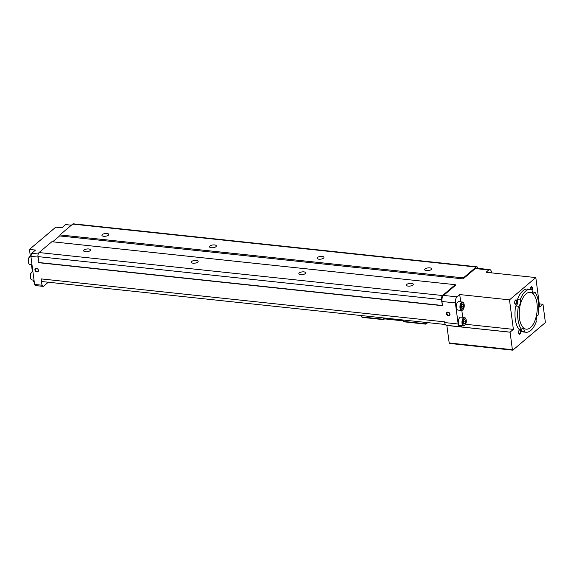 <?xml version="1.0" encoding="UTF-8"?>
<svg xmlns="http://www.w3.org/2000/svg" width="574" height="574" viewBox="0 0 574 574"><rect width="100%" height="100%" fill="white"/><g stroke="black" fill="none" stroke-linecap="round" stroke-linejoin="round"><path stroke-width="0.86" d="M521.443 329.34L518.753 329.053A21.59 10.368 -83.9 0 1 515.71 305.971L518.401 306.258A21.59 10.368 -83.9 0 0 521.443 329.34A3.853 1.851 -83.9 0 1 522.821 328.414A3.853 1.851 -83.9 0 1 524.299 331.794L521.608 331.507A21.59 10.368 -83.9 0 0 523.237 331.966L525.92 332.253A21.59 10.368 -83.9 0 1 524.299 331.794M530.498 289.318A21.59 10.368 -83.9 0 0 520.109 299.944L517.418 299.657A21.59 10.368 -83.9 0 1 527.807 289.031L530.498 289.318A21.59 10.368 -83.9 0 1 532.12 289.77A3.853 1.851 -83.9 0 0 533.598 293.149A3.853 1.851 -83.9 0 0 534.975 292.223L532.435 291.958M534.975 292.223A21.59 10.368 -83.9 0 1 538.017 315.313A3.853 1.851 -83.9 0 0 536.31 317.731A3.853 1.851 -83.9 0 0 536.31 321.627A21.59 10.368 -83.9 0 1 525.92 332.253M520.109 299.944A3.853 1.851 -83.9 0 1 520.109 303.833A3.853 1.851 -83.9 0 1 518.401 306.258M536.984 303.359A18.504 8.883 -83.9 0 1 526.25 329.182A18.504 8.883 -83.9 0 1 519.377 309.845A18.504 8.883 -83.9 0 1 530.168 292.381A18.504 8.883 -83.9 0 1 536.984 303.359M465.5 320.844A2.239 1.076 -83.9 0 1 464.976 323.478A2.239 1.076 -83.9 0 1 463.663 323.542A2.239 1.076 -83.9 0 1 463.39 321.505A2.239 1.076 -83.9 0 1 464.057 319.818A2.239 1.076 -83.9 0 1 465.5 320.844M463.656 323.528L464.703 323.772L465.478 321.985L465.213 319.955L464.165 319.718M463.469 305.39A2.239 1.076 -83.9 0 1 462.945 308.023A2.239 1.076 -83.9 0 1 461.625 308.087A2.239 1.076 -83.9 0 1 461.353 306.05A2.239 1.076 -83.9 0 1 462.02 304.363A2.239 1.076 -83.9 0 1 463.469 305.39M461.618 308.073L462.666 308.317L463.448 306.53L463.182 304.5L462.135 304.263M38.422 270.297A2.002 1.571 49.8 0 1 36.011 271.595A2.002 1.571 49.8 0 1 35.595 268.431A2.002 1.571 49.8 0 1 38.422 270.297M449.966 314.122A2.002 1.571 49.8 0 1 447.548 315.42A2.002 1.571 49.8 0 1 447.132 312.256A2.002 1.571 49.8 0 1 449.966 314.122M491.574 272.872L491.509 272.349A4.628 2.224 -83.9 0 0 489.801 269.608A4.628 2.224 -83.9 0 0 488.754 269.988L486.049 272.284L535.815 277.579L509.49 299.858L459.731 294.562L457.026 296.851A4.628 2.224 96.1 0 0 455.383 302.921L458.16 323.994A4.628 2.224 96.1 0 0 459.602 326.678L460.85 325.623M442.489 305.705L441.937 301.493A4.628 2.224 -83.9 0 1 443.573 295.416L455.785 285.084A0.768 0.373 -83.9 0 1 455.613 285.149A0.768 0.373 -83.9 0 1 455.326 284.69L442.532 295.524A3.085 1.478 -83.9 0 0 441.442 299.571L442.489 305.705L39.025 262.741L37.97 256.607A3.085 1.478 -83.9 0 1 39.061 252.553L51.861 241.726L455.326 284.69M48.295 282.221L43.359 286.397L35.961 285.615L34.584 284.431L30.888 256.334L38.035 257.095M34.584 284.431L41.981 285.221L41.149 278.899L444.62 321.863L444.714 322.566A4.628 2.224 -83.9 0 0 446.414 325.307L459.91 326.742M52.679 241.812L59.624 235.928A0.768 0.373 -83.9 0 0 59.904 234.917L463.369 277.881A0.768 0.373 -83.9 0 1 463.096 278.892L475.308 268.56A4.628 2.224 -83.9 0 1 476.355 268.173L489.801 269.608M446.845 325.358L449.191 342.979A0.768 0.373 -83.9 0 0 449.471 343.439A0.768 0.373 -83.9 0 0 449.643 343.374M465.586 324.274L513.378 329.368L510.085 332.152L460.994 326.922L460.391 326.742L460.994 326.922L462.343 325.788M510.085 332.152L512.395 349.709L449.191 342.979M460.391 326.742L459.602 326.678L460.391 326.742M43.359 286.397L41.981 285.221M30.888 256.334L31.706 253.299L38.214 253.988M31.706 253.299L35.509 250.077L29.453 249.432L55.778 227.153L61.827 227.799L65.63 224.578L71.391 225.195M33.493 280.119L33.708 281.748L34.239 281.805M32.374 271.61L31.462 264.664M30.336 256.155L29.453 249.432M59.904 234.917L72.697 224.09A3.085 1.478 -83.9 0 1 73.393 223.831L476.865 266.795A3.085 1.478 -83.9 0 1 477.955 268.345M38.745 262.505L442.217 305.468M300.625 274.659A3.473 1.37 172.5 0 1 298.832 273.719A3.473 1.37 172.5 0 1 302.089 271.911A3.473 1.37 172.5 0 1 305.712 272.815A3.473 1.37 172.5 0 1 304.105 274.228A3.473 1.37 172.5 0 1 300.625 274.659M193.036 263.201A3.473 1.37 172.5 0 1 191.242 262.261A3.473 1.37 172.5 0 1 194.5 260.452A3.473 1.37 172.5 0 1 198.116 261.357A3.473 1.37 172.5 0 1 196.516 262.77A3.473 1.37 172.5 0 1 193.036 263.201M85.44 251.749A3.473 1.37 172.5 0 1 83.646 250.809A3.473 1.37 172.5 0 1 86.911 249.001A3.473 1.37 172.5 0 1 90.527 249.898A3.473 1.37 172.5 0 1 88.92 251.319A3.473 1.37 172.5 0 1 85.44 251.749M408.214 286.117A3.473 1.37 172.5 0 1 406.421 285.178A3.473 1.37 172.5 0 1 409.685 283.369A3.473 1.37 172.5 0 1 413.302 284.274A3.473 1.37 172.5 0 1 411.702 285.687A3.473 1.37 172.5 0 1 408.214 286.117M318.907 259.19A3.473 1.37 172.5 0 1 317.113 258.25A3.473 1.37 172.5 0 1 320.371 256.442A3.473 1.37 172.5 0 1 323.987 257.346A3.473 1.37 172.5 0 1 322.387 258.759A3.473 1.37 172.5 0 1 318.907 259.19M211.311 247.731A3.473 1.37 172.5 0 1 209.517 246.791A3.473 1.37 172.5 0 1 212.782 244.983A3.473 1.37 172.5 0 1 216.398 245.887A3.473 1.37 172.5 0 1 214.791 247.301A3.473 1.37 172.5 0 1 211.311 247.731M103.722 236.273A3.473 1.37 172.5 0 1 101.928 235.333A3.473 1.37 172.5 0 1 105.186 233.525A3.473 1.37 172.5 0 1 108.809 234.429A3.473 1.37 172.5 0 1 107.202 235.842A3.473 1.37 172.5 0 1 103.722 236.273M426.496 270.648A3.473 1.37 172.5 0 1 424.703 269.708A3.473 1.37 172.5 0 1 427.96 267.9A3.473 1.37 172.5 0 1 431.583 268.804A3.473 1.37 172.5 0 1 429.976 270.218A3.473 1.37 172.5 0 1 426.496 270.648M463.369 277.881L476.169 267.053A3.085 1.478 -83.9 0 1 476.865 266.795M445.331 324.497L42.849 281.64A4.628 2.224 -83.9 0 1 41.149 278.899M512.395 349.709A0.768 0.373 -83.9 0 0 512.682 350.169A0.768 0.373 -83.9 0 0 512.855 350.104L545.027 322.875A0.768 0.373 -83.9 0 0 545.3 321.863L542.99 304.299L539.28 303.904M31.986 264.722L29.977 264.506A4.24 2.038 -83.9 0 1 28.944 263.696A4.24 2.038 -83.9 0 1 29.69 256.643A4.24 2.038 -83.9 0 1 30.874 256.069L30.953 256.083M28.822 263.473A3.781 1.815 -83.9 0 1 28.7 263.287A3.781 1.815 -83.9 0 1 29.367 256.994A3.781 1.815 -83.9 0 1 29.532 256.836M34.024 280.177L32.015 279.961A4.24 2.038 -83.9 0 1 30.974 279.151A4.24 2.038 -83.9 0 1 31.728 272.098A4.24 2.038 -83.9 0 1 32.883 271.524M30.86 278.928A3.781 1.815 -83.9 0 1 30.738 278.742A3.781 1.815 -83.9 0 1 31.405 272.449A3.781 1.815 -83.9 0 1 31.563 272.291M509.49 299.858L513.378 329.368M459.731 294.562L460.685 301.845M461.826 310.455L462.723 317.3M464.933 325.149A4.24 2.038 -83.9 0 1 464.775 325.35A4.24 2.038 -83.9 0 1 463.591 325.917L459.961 325.53A4.24 2.038 -83.9 0 1 458.382 321.096A4.24 2.038 -83.9 0 1 460.857 317.099L464.488 317.487A4.24 2.038 -83.9 0 1 465.521 318.29A4.24 2.038 -83.9 0 1 465.643 318.52M462.902 309.695A4.24 2.038 -83.9 0 1 462.737 309.895A4.24 2.038 -83.9 0 1 461.553 310.462L457.923 310.075A4.24 2.038 -83.9 0 1 456.352 305.641A4.24 2.038 -83.9 0 1 458.82 301.644L462.45 302.032A4.24 2.038 -83.9 0 1 463.491 302.835A4.24 2.038 -83.9 0 1 463.605 303.065M535.815 277.579L539.696 307.083L542.99 304.299M464.201 304.772A3.781 1.815 -83.9 0 1 463.06 309.537A3.781 1.815 -83.9 0 1 460.786 308.611A3.781 1.815 -83.9 0 1 461.309 303.675A3.781 1.815 -83.9 0 1 463.727 303.251A3.781 1.815 -83.9 0 1 464.201 304.772M461.553 310.462A4.24 2.038 -83.9 0 1 459.982 306.028A4.24 2.038 -83.9 0 1 462.45 302.032M466.231 320.227A3.781 1.815 -83.9 0 1 465.098 324.992A3.781 1.815 -83.9 0 1 462.816 324.066A3.781 1.815 -83.9 0 1 463.347 319.13A3.781 1.815 -83.9 0 1 465.765 318.706A3.781 1.815 -83.9 0 1 466.231 320.227M463.591 325.917A4.24 2.038 -83.9 0 1 462.013 321.483A4.24 2.038 -83.9 0 1 464.488 317.487M461.553 305.203L461.345 307.169A1.93 0.926 -83.9 0 0 461.575 305.332A1.93 0.926 -83.9 0 0 461.553 305.203M462.013 304.378L463.182 304.5M461.704 306.344L463.448 306.53M463.591 320.658L463.383 322.624A1.93 0.926 -83.9 0 0 463.605 320.787A1.93 0.926 -83.9 0 0 463.591 320.658M464.05 319.833L465.213 319.955M463.742 321.799L465.478 321.985M449.815 313.935A1.629 1.277 49.8 0 1 447.419 314.609A1.629 1.277 49.8 0 1 448.825 312.507A1.629 1.277 49.8 0 1 449.815 313.935M38.279 270.11A1.629 1.277 49.8 0 1 35.882 270.784A1.629 1.277 49.8 0 1 37.288 268.682A1.629 1.277 49.8 0 1 38.279 270.11M516.901 301.228A2.31 1.112 -83.9 0 1 516.356 303.955A2.31 1.112 -83.9 0 1 514.993 304.019A2.31 1.112 -83.9 0 1 515.402 300.173A2.31 1.112 -83.9 0 1 516.901 301.228M530.182 289.282A2.31 1.112 -83.9 0 1 530.914 287.043A2.31 1.112 -83.9 0 1 532.407 288.105A2.31 1.112 -83.9 0 1 532.127 290.329M520.826 331.033A2.31 1.112 -83.9 0 1 520.281 333.759A2.31 1.112 -83.9 0 1 518.918 333.824A2.31 1.112 -83.9 0 1 519.327 329.978A2.31 1.112 -83.9 0 1 520.826 331.033M521.292 329.325A3.853 1.851 -83.9 0 1 521.608 331.507M517.418 299.657A3.853 1.851 -83.9 0 1 517.425 303.546A3.853 1.851 -83.9 0 1 515.71 305.971M536.303 317.738A2.31 1.112 -83.9 0 1 536.331 317.91A2.31 1.112 -83.9 0 1 536.051 320.134M530.763 287.23A1.894 0.911 -83.9 0 1 531.151 287.108A1.894 0.911 -83.9 0 1 531.847 288.234A1.894 0.911 -83.9 0 1 531.761 289.619M515.251 300.36A1.894 0.911 -83.9 0 1 515.639 300.238A1.894 0.911 -83.9 0 1 516.335 301.357A1.894 0.911 -83.9 0 1 515.237 304.005A1.894 0.911 -83.9 0 1 514.885 303.804M519.176 330.165A1.894 0.911 -83.9 0 1 519.563 330.043A1.894 0.911 -83.9 0 1 520.259 331.162A1.894 0.911 -83.9 0 1 519.161 333.81A1.894 0.911 -83.9 0 1 518.81 333.609M383.963 319.696L383.461 319.259L361.677 316.941L362.18 317.372L383.963 319.696L384.221 318.857M383.461 319.259L383.396 318.771L403.572 320.916L403.637 321.411L425.42 323.729L425.241 322.358M427.738 322.624L425.93 324.159L404.139 321.842L403.637 321.411M425.93 324.159L425.42 323.729M361.677 316.941L361.491 315.571M455.383 302.921L441.937 301.493M458.16 323.994L444.714 322.566M488.754 269.988L475.308 268.56M59.624 235.928L463.096 278.892M457.026 296.851L443.573 295.416M510.092 332.202L446.881 325.472M37.97 256.607L441.442 299.571M39.061 252.553L442.532 295.524M72.697 224.09L476.169 267.053M512.682 350.169L449.471 343.439M28.7 263.287L28.944 263.696M30.738 278.742L30.974 279.151M463.727 303.251L463.491 302.835M463.06 309.537L462.737 309.895M465.765 318.706L465.521 318.29M465.098 324.992L464.775 325.35"/></g></svg>
